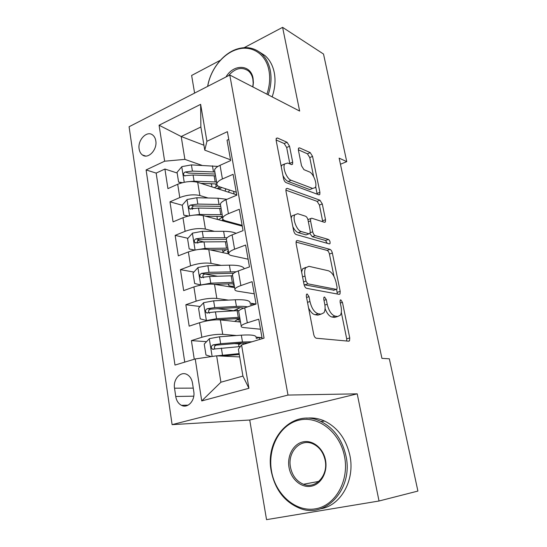 <?xml version="1.0" encoding="UTF-8"?>
<svg xmlns="http://www.w3.org/2000/svg" width="547" height="547" viewBox="0 0 547 547"><rect width="100%" height="100%" fill="white"/><g stroke="black" fill="none" stroke-linecap="round" stroke-linejoin="round"><path stroke-width="0.82" d="M307.188 293.965L306.484 294.3L306.313 296.214L313.704 334.402C314.252 336.624 315.134 337.896 316.344 338.224L348.754 341.191L349.512 340.802L349.745 337.95L342.449 302.354L340.795 299.824L340.227 300.091L340.084 301.951L341.02 306.532C341.745 310.368 341.519 313.26 340.337 315.216L337.718 316.487L335.099 316.118C331.544 314.976 328.918 311.045 327.229 304.317L326.285 299.606L324.549 296.994L323.913 297.294L323.762 299.175L324.699 303.906C325.417 307.763 325.164 310.703 323.94 312.734L321.041 314.156L318.245 313.766C314.45 312.569 311.687 308.494 309.964 301.534L309.014 296.672L307.188 293.965M139.136 148.982C139.56 151.676 140.661 153.673 142.425 154.965C148.107 159.56 157.509 149.714 155.786 140.811C155.355 138.193 154.295 136.244 152.599 134.965C146.842 130.241 137.468 140.121 139.136 148.982M289.541 146.24L287.059 142.282L277.452 137.988L276.262 138.316L276.132 140.319L283.544 178.609C284.05 180.647 284.912 181.987 286.122 182.623L318.846 194.794L319.79 194.486L319.913 192.339L312.556 156.394L310.231 152.627L299.565 147.868L298.512 148.148L298.395 150.145L301.534 165.809L303.947 169.659L309.287 171.847C313.383 173.221 317.581 184.346 315.25 187.614L312.652 188.442L291.113 180.264C286.778 178.965 282.252 167.498 284.693 163.963L287.736 163.033L291.448 164.551L292.549 164.223L292.686 162.144L289.541 146.24L286.676 147.499L284.194 143.546L276.071 139.957M299.64 111.062L282.601 27.35L323.516 54.044L346.757 161.645L339.14 158.131L381.929 358.36L389.341 358.805L417.908 491.069L379.03 501.004L357.212 393.84L288.002 395.071L229.781 75.021L299.64 111.062M297.37 240.516L296.289 240.96L296.091 243.422L304.036 284.454C304.57 286.614 305.438 287.907 306.655 288.337L339.188 294.354L340.008 293.978L340.2 291.373L332.35 253.035C331.851 251.066 331.065 249.842 329.998 249.37L297.37 240.516L296.33 240.899M293.609 230.608L285.937 190.985L286.102 188.763L287.243 188.38L319.954 200.223L322.292 203.942L325.527 219.716L325.376 221.979L324.467 222.308L311.701 218.205L310.717 218.568L310.552 220.865L312.734 231.791C313.24 233.808 314.06 235.073 315.188 235.586L328.446 239.436C329.834 240.509 330.347 241.918 329.978 243.661L329.362 243.907L296.207 234.56C294.997 234.027 294.129 232.707 293.609 230.608M211.484 184.154L209.781 183.601M177.166 173.016L164.907 169.037L167.936 188.633L177.693 184.264L179.792 197.556C186.992 194.848 193.693 194.171 199.874 195.539L208.065 198M193.836 208.462L191.881 207.915M182.274 205.248L169.973 201.836L173.064 221.87L182.972 217.72L185.118 231.313C192.428 228.721 199.19 227.976 205.398 229.077L214.424 231.333M203.778 241.918L197.679 240.523M187.949 238.294L175.149 235.374L178.308 255.852L188.373 251.928L190.568 265.835C197.987 263.367 204.81 262.546 211.046 263.374L221.173 265.37M217.515 276.249L204.756 273.985M193.905 272.05L180.442 269.657L183.676 290.607L193.898 286.922L196.147 301.151C203.675 298.812 210.568 297.917 216.824 298.457L228.475 300.105M233.419 310.675L217.207 308.645M200.093 306.511L185.857 304.727L189.166 326.156L199.552 322.73C207.149 320.48 214.082 319.53 220.352 319.892L240.53 322.053M262.184 338.696L258.731 319.188L247.319 322.819C243.764 323.974 241.726 325.034 241.2 326.005C240.871 326.839 241.829 327.38 244.092 327.619L260.509 329.232M238.813 312.022L238.663 311.161C239.176 310.122 241.193 309.007 244.721 307.817L256.058 304.07L252.092 281.671L240.871 285.575C237.377 286.819 235.388 288.016 234.902 289.158C234.601 290.156 235.579 290.84 237.836 291.216L254.239 293.814M232.598 275.681L232.427 274.662C232.899 273.452 234.868 272.208 238.335 270.922L249.48 266.915L245.61 245.042L234.581 249.206C231.142 250.54 229.2 251.859 228.749 253.172C228.475 254.314 229.473 255.141 231.73 255.647L248.112 259.196M226.526 240.188L226.328 239.012C226.766 237.637 228.687 236.263 232.099 234.895L243.059 230.629L239.278 209.269L228.427 213.686C225.049 215.101 223.155 216.544 222.738 218.014C222.492 219.292 223.504 220.25 225.754 220.885L242.123 225.337M220.598 205.494L220.373 204.175C220.769 202.636 222.65 201.152 226.007 199.703L236.789 195.19L233.097 174.322L222.417 178.978C219.094 180.469 217.241 182.028 216.865 183.648C216.646 185.064 217.665 186.151 219.915 186.91L236.263 192.216M177.693 184.264C184.859 181.508 191.525 180.859 197.699 182.329L236.721 194.835M182.972 217.72C190.24 215.08 196.975 214.362 203.176 215.573L242.266 226.137M188.373 251.928C195.751 249.411 202.547 248.625 208.769 249.562L228.755 253.924M250.129 303.168L256.044 304.009M193.898 286.922C201.385 284.536 208.25 283.674 214.499 284.331L234.642 287.626M193.768 391.481L192.489 383.091C191.765 378.996 189.939 376.138 187.012 374.51C180.606 370.845 172.934 379.351 174.527 388.192L175.737 396.472C176.469 400.739 178.384 403.693 181.488 405.334C187.826 408.787 195.409 400.329 193.768 391.481M288.002 395.071L172.1 424.643L129.092 126.74L229.781 75.021M164.907 169.037L156.162 173.098L146.104 169.932L174.985 365.075L195.231 358.948L216.639 355.817L239.689 356.924M146.104 169.932L164.64 161.201L159.081 125.229L200.64 104.347L206.923 141.297L227.395 131.663L264.057 338.128L241.562 344.931L248.933 388.281L201.727 400.93L195.231 358.948M206.54 341.67L191.395 340.61L201.85 337.28C209.494 335.085 216.455 334.108 222.732 334.347L236.619 335.516M256.208 337.157L261.999 337.643M228.762 139.389L227.053 140.182L230.663 160.572L220.058 165.317C216.756 166.835 214.916 168.442 214.547 170.124L214.8 171.58M185.857 304.727L196.147 301.151M180.442 269.657L190.568 265.835M175.149 235.374L185.118 231.313M169.973 201.836L179.792 197.556M156.162 173.098L184.749 362.121M191.395 340.61L194.267 359.242M203.949 145.235L181.201 136.524L184.893 159.382L202.007 165.365M216.639 355.817L220.906 382.216L242.923 376.083L238.396 349.294L241.562 344.931M357.212 393.84L249.733 420.021L266.539 519.65L379.03 501.004M282.601 27.35L244.188 47.664M220.373 60.259L191.628 75.465L194.602 93.093M249.733 420.021L172.1 424.643M340.446 164.23L346.757 161.645M230.526 159.813L204.776 150.145L200.872 127L181.201 136.524L159.081 125.229M259.709 339.441L259.374 337.533L256.242 338.484M262.013 337.752L259.374 337.533M239.565 343.981L234.143 343.598M255.921 304.118L253.425 303.77L250.341 304.788M253.623 304.877L253.425 303.77M239.627 225.426L239.483 224.619M206.923 141.297L204.776 150.145M184.893 159.382L164.64 161.201M221.767 187.512L219.128 189.194L218.834 187.471M234.089 193.987L233.624 191.361M220.906 382.216L201.727 400.93M242.923 376.083L248.933 388.281M200.64 104.347L200.872 127M308.59 307.968C310.552 311.988 312.727 314.238 315.127 314.73L318.245 313.766M320.241 314.402L317.93 315.113L315.127 314.73M325.082 308.583C327.01 313.568 329.328 316.392 332.05 317.048L335.099 316.118M336.74 316.781L334.675 317.404L332.05 317.048M346.743 341.007L346.702 338.819L341.314 312.364M333.991 276.461L329.431 254.054C328.932 252.092 328.145 250.868 327.072 250.403L295.989 242.082M337.328 294.012L336.624 289.363M305.992 281.117L307.811 283.825L336.371 289.37L336.959 289.103L337.089 287.291L336.118 282.519C334.504 276.091 331.954 272.18 328.467 270.779L308.932 266.321L305.698 267.75C304.583 269.657 304.351 272.427 305.007 276.05L305.992 281.117L303.551 281.931M304.036 284.454L304.713 284.857L307.811 283.825M333.896 290.163L304.713 284.857M305.876 267.374L302.628 268.803L301.629 272.03M285.842 190.151L317.103 201.337L319.954 200.223M322.764 221.761L319.441 205.043L317.103 201.337M308.754 219.306L307.886 219.532M309.937 233.528L312.234 236.666L325.54 240.482L328.446 239.436M327.229 243.306L325.54 240.482M297.759 213.713L294.874 214.793C292.194 218.54 296.809 230.636 301.253 231.545L309.028 233.795L310.026 233.412L310.197 231.039L308.016 220.065C307.51 218.055 306.682 216.769 305.534 216.215L297.759 213.713M294.724 214.848L291.879 215.949L291.189 218.103M292.85 226.67C294.457 229.972 296.255 231.969 298.252 232.66L301.253 231.545M307.031 234.533L306.046 234.895L298.252 232.66M289.876 163.909L286.676 147.499M284.577 164.175L281.767 165.208L281.24 166.712M282.956 175.56C284.522 178.684 286.266 180.66 288.18 181.474L291.113 180.264M312.652 188.442L309.787 189.59L288.18 181.474M313.643 176.606L309.766 157.577L307.441 153.823L298.334 149.796M317.178 194.171L315.674 186.568M217.043 355.837L239.128 353.622M221.562 356.056L239.278 354.504M211.245 356.603L205.98 355.017L204.243 344.084L209.426 338.641L219.518 336.781L241.323 335.167C251.764 334.532 256.687 335.345 256.092 337.602M241.877 342.996L238.649 344.754L238.731 345.205M251.955 341.786L242.485 341.978L220.653 343.707L213.002 344.911C211.005 346.142 210.807 347.571 212.407 349.191L240.4 346.531M214.992 349.034C213.85 347.242 214.294 345.943 216.318 345.13L240.365 343.106L248.174 342.935M271.51 471.063C275.305 494.139 295.366 512.259 315.304 508.854C335.304 505.818 349.492 480.758 344.507 456.355C339.817 431.898 318.019 415.385 298.99 420.151C279.886 424.575 267.435 448.02 271.51 471.063M345.991 456.089C353.403 488.539 325.957 518.802 300.2 508.464C284.693 502.18 275.045 489.736 271.244 471.145C264.461 438.202 293.383 407.768 320.686 421.388C333.752 427.891 342.183 439.46 345.991 456.089M289.042 467.528C286.901 455.849 293.329 443.925 302.99 441.88C312.617 439.658 323.298 448.13 325.52 460.177C327.892 472.198 321.027 484.526 311.14 486.228C301.288 488.109 291.045 479.234 289.042 467.528M325.15 460.28C323.38 452.321 319.318 446.844 312.966 443.843C300.508 437.956 287.264 452.027 290.491 467.268C292.255 475.651 296.583 481.319 303.455 484.266C315.585 489.456 328.508 475.411 325.15 460.28M306.662 418.216C312.74 417.464 318.751 418.421 324.692 421.108C337.697 427.556 346.101 439.029 349.895 455.514C355.27 480.15 340.658 506.002 320.31 508.826M266.909 94.173C269.685 85.961 270.362 78.03 268.933 70.392C265.863 53.524 251.141 44.553 236.543 49.606C222.622 53.948 210.383 69.797 207.73 86.351M207.634 86.399C210.417 69.551 222.889 53.462 237.083 49.032C246.15 46.242 254.109 47.651 260.967 53.25C265.685 57.387 268.789 63.076 270.273 70.303C271.743 78.18 271.038 86.351 268.146 94.816M225.966 76.983C233.528 63.705 250.882 64.225 253.063 78.358L253.405 82.659L252.912 86.952M252.769 86.884L253.179 83.123L252.851 79.041C252.16 75.554 250.656 72.833 248.352 70.878C241.733 66.549 235.121 68.149 228.516 75.671M259.422 52.02L264.974 55.582C269.678 59.705 272.768 65.353 274.252 72.539C275.729 80.368 275.032 88.477 272.153 96.881M250.088 303.312C250.594 300.611 245.658 299.435 235.285 299.77L213.638 300.836L203.662 302.662L198.561 308.159L200.25 318.853L206.527 320.549L216.564 318.703L239.716 317.287M206.527 320.549L207.99 320.699M217.385 319.769L239.914 318.463M240.338 307.681L233.213 310.881M239.299 321.923L238.848 319.304L235.449 318.641M239.989 318.915L238.848 319.304C236.571 320.063 235.217 320.774 234.786 321.438M247.559 306.881C244.865 306.341 241.152 306.19 236.427 306.436L214.745 307.599L207.176 308.74C205.234 309.937 205.016 311.325 206.513 312.905L215.45 311.893L239.101 310.566M209.535 313.233C207.976 311.544 208.291 310.183 210.492 309.151L234.355 307.708C238.424 307.496 241.583 307.633 243.846 308.118M244.249 268.796C243.367 266.28 238.41 265.069 229.384 265.165L207.894 265.698L198.035 267.497L193.002 273.049L194.657 283.503L200.831 284.98L210.752 283.168L233.733 282.334M214.581 284.344L233.972 283.729M232.557 275.428L231.579 275.797M233.022 283.708L232.837 284.009L234.171 284.891M232.284 286.361L230.622 286.088C229.015 285.808 228.304 285.315 228.475 284.611L229.111 283.797M233.412 287.428L233.172 286.026L230.875 287.011M236.242 271.77L208.975 272.31L201.487 273.391C199.6 274.553 199.354 275.9 200.756 277.445L209.665 276.502L232.612 275.777M233.172 286.026L234.294 285.609M203.614 277.835C202.342 276.153 202.732 274.868 204.79 273.979L233.692 273.206M196.482 249.794L205.07 248.427L227.887 248.147M210.171 249.87L228.167 249.753M194.746 250.116L189.187 248.94L187.566 238.724L192.523 233.118L202.281 231.347L223.614 231.319C229.275 231.347 233.439 232.017 236.099 233.343M189.187 248.94L194.773 250.109M228.338 250.786L227.347 251.798L228.694 252.83M227.655 253.685L227.244 253.596M222.998 252.666L223.026 252.358C223.279 251.476 224.502 250.588 226.697 249.685M227.155 237.726L203.334 237.815L195.922 238.834C194.089 239.962 193.829 241.282 195.142 242.786L204.004 241.911L226.793 241.733M227.614 253.446L228.721 253.001M197.864 243.224C196.845 241.569 197.296 240.359 199.217 239.593L226.39 239.367M192.845 215.258L199.518 214.458L222.171 214.704M205.542 216.209L222.479 216.516M230.896 222.287L230.458 222.944M234.239 223.197L233.624 223.805M187.942 216.133L183.84 215.149L182.254 205.152L187.136 199.505L196.79 197.754L217.973 198.212L226.889 199.334M183.84 215.149L188.558 215.99M222.889 219.169L222.014 220.667M218.349 219.675L221.528 217.768L221.296 216.421M220.427 204.489L197.823 204.079L190.479 205.043C188.694 206.144 188.421 207.429 189.652 208.892L198.479 208.086L221.097 208.434M223.367 221.029L224.543 220.468M192.277 209.371C191.471 207.764 191.97 206.629 193.768 205.966L220.742 206.356M222.615 217.296L221.528 217.768M189.262 181.597L194.089 181.235L216.578 181.994M200.797 183.32L216.824 183.983M225.726 188.797L225.07 191.101M229.719 190.089L228.27 192.127M181.365 182.951L178.602 182.089L177.057 172.312L181.871 166.623L191.416 164.9L217.945 166.404M211.559 183.662L211.614 184.913M178.602 182.089L182.431 182.664M220.003 186.937L217.138 188.558M214.28 187.642L216.209 186.602L215.744 183.867M214.868 171.997L192.428 171.088L185.16 171.99C183.423 173.071 183.129 174.322 184.284 175.751L193.07 175.006L215.532 175.86M185.16 171.99L188.442 173.071L215.224 174.055M217.809 185.843L216.209 186.602M197.699 182.329L199.874 195.539M203.176 215.573L205.398 229.077M208.769 249.562L211.046 263.374M214.499 284.331L216.824 298.457M220.352 319.892L222.732 334.347M244.721 307.817L247.319 322.819M220.058 165.317L222.417 178.978M226.007 199.703L228.427 213.686M232.099 234.895L234.581 249.206M238.335 270.922L240.871 285.575M199.552 322.73L201.85 337.28M193.775 396.172L175.737 396.472M193.255 388.117L174.527 388.192M307.496 302.32L309.964 301.534M317.93 315.113L321.041 314.156M323.988 300.33L326.285 299.606M324.897 305.041L327.229 304.317M334.675 317.404L337.718 316.487M340.302 303.017L342.449 302.354M346.702 338.819L349.745 337.95M306.552 297.465L309.014 296.672M327.072 250.403L329.998 249.37M329.431 254.054L332.35 253.035M337.225 292.324L340.2 291.373M333.383 290.327L336.371 289.37M302.566 276.878L305.007 276.05M286.054 188.865L287.243 188.38M319.441 205.043L322.292 203.942M322.648 220.79L325.527 219.716M308.337 221.706L310.552 220.865M310.265 232.701L312.734 231.791M312.234 236.666L315.188 235.586M306.046 234.895L309.028 233.795M289.801 163.368L292.686 162.144M298.409 148.367L299.565 147.868M307.441 153.823L310.231 152.627M309.766 157.577L312.556 156.394M317.075 193.46L319.913 192.339M276.153 138.576L277.452 137.988M284.194 143.546L287.059 142.282M209.296 338.778L212.133 356.48M243.142 344.453L242.882 342.942M241.323 335.167L242.485 341.978M221.371 348.097L222.506 355.071M219.518 336.781L220.653 343.707M216.318 345.13L213.002 344.911M203.539 302.799L206.369 320.501M237.371 310.641L237.077 308.911M237.145 310.655L238.287 317.369M235.285 299.77L236.427 306.436M215.45 311.893L216.564 318.703M213.638 300.836L214.745 307.599M210.492 309.151L207.176 308.74M239.784 318.463L238.198 318.976M197.905 267.633L200.674 284.939M231.203 275.811L232.318 282.368M229.384 265.165L230.499 271.681M209.665 276.502L210.752 283.168M207.894 265.698L208.975 272.31M204.79 273.979L201.487 273.391M192.4 233.261L195.088 250.047M225.391 241.733L226.485 248.147M223.614 231.319L224.701 237.692M204.004 241.911L205.07 248.427M202.281 231.347L203.334 237.815M199.217 239.593L195.922 238.834M187.012 199.641L189.597 215.771M222.855 219.19L223.155 220.974M219.709 208.4L220.776 214.677M217.973 198.212L219.032 204.448M198.479 208.086L199.518 214.458M196.79 197.754L197.823 204.079M193.768 205.966L190.479 205.043M181.748 166.76L184.23 182.26M217.556 188.195L217.644 188.715M214.144 175.785L215.19 181.932M212.448 165.823L213.487 171.922M193.07 175.006L194.089 181.235M191.416 164.9L192.428 171.088M145.652 156.045L142.425 154.965M238.663 311.161L241.2 326.005M232.427 274.662L234.902 289.158M226.328 239.012L228.749 253.172M220.373 204.175L222.738 218.014M214.547 170.124L216.865 183.648M188.168 405.129L181.488 405.334M348.282 341.15L349.512 340.802M338.962 294.313L340.008 293.978M302.628 268.803L305.698 267.75M324.48 222.314L325.376 221.979M307.913 219.627L310.717 218.568M329.328 243.894L329.978 243.661M291.879 215.949L294.874 214.793M291.633 164.613L292.549 164.223M281.767 165.208L284.693 163.963M318.935 194.821L319.79 194.486M238.649 344.754L238.971 346.648M213.87 349.273L212.407 349.191M324.692 421.108L320.686 421.388M303.455 484.266L318.839 481.387M264.974 55.582L260.967 53.25M253.179 83.123L253.405 82.659M236.543 49.606L237.083 49.032M207.805 313.055L206.513 312.905M228.345 283.825L228.475 284.611M201.905 277.644L200.756 277.445M222.574 249.699L223.026 252.358M196.147 243.012L195.142 242.786M216.927 216.318L217.453 219.429M190.534 209.139L189.652 208.892M211.463 184.018L211.949 186.896M225.699 189.57L225.555 188.742M185.057 176.004L184.284 175.751"/></g></svg>
